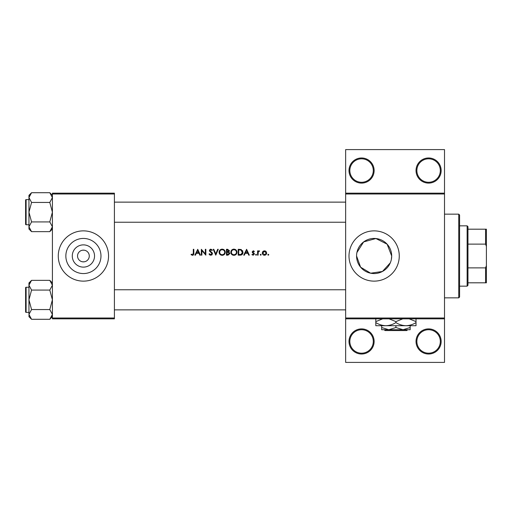 <?xml version="1.0" encoding="UTF-8"?>
<svg xmlns="http://www.w3.org/2000/svg" width="512" height="512" viewBox="0 0 512 512"><rect width="100%" height="100%" fill="white"/><g stroke="black" fill="none" stroke-linecap="round" stroke-linejoin="round"><path stroke-width="0.77" d="M374.131 341.459A12.57 12.57 0 0 1 361.568 354.022A12.57 12.57 0 0 1 348.998 341.459A12.57 12.57 0 0 1 361.568 328.89A12.57 12.57 0 0 1 374.131 341.459M349.837 341.459A11.731 11.731 0 0 0 361.568 353.184A11.731 11.731 0 0 0 373.293 341.459A11.731 11.731 0 0 0 361.568 329.728A11.731 11.731 0 0 0 349.837 341.459M441.158 341.459A12.57 12.57 0 0 1 428.589 354.022A12.57 12.57 0 0 1 416.026 341.459A12.57 12.57 0 0 1 428.589 328.89A12.57 12.57 0 0 1 441.158 341.459M416.864 341.459A11.731 11.731 0 0 0 428.589 353.184A11.731 11.731 0 0 0 440.32 341.459A11.731 11.731 0 0 0 428.589 329.728A11.731 11.731 0 0 0 416.864 341.459M374.131 170.541A12.57 12.57 0 0 1 361.568 183.11A12.57 12.57 0 0 1 348.998 170.541A12.57 12.57 0 0 1 361.568 157.978A12.57 12.57 0 0 1 374.131 170.541M349.837 170.541A11.731 11.731 0 0 0 361.568 182.272A11.731 11.731 0 0 0 373.293 170.541A11.731 11.731 0 0 0 361.568 158.816A11.731 11.731 0 0 0 349.837 170.541M441.158 170.541A12.57 12.57 0 0 1 428.589 183.11A12.57 12.57 0 0 1 416.026 170.541A12.57 12.57 0 0 1 428.589 157.978A12.57 12.57 0 0 1 441.158 170.541M416.864 170.541A11.731 11.731 0 0 0 428.589 182.272A11.731 11.731 0 0 0 440.32 170.541A11.731 11.731 0 0 0 428.589 158.816A11.731 11.731 0 0 0 416.864 170.541M94.534 256A11.123 11.123 0 0 1 83.411 267.123A11.123 11.123 0 0 1 72.282 256A11.123 11.123 0 0 1 83.411 244.877A11.123 11.123 0 0 1 94.534 256M77.542 256A5.862 5.862 0 0 0 83.411 261.862A5.862 5.862 0 0 0 89.274 256A5.862 5.862 0 0 0 83.411 250.138A5.862 5.862 0 0 0 77.542 256M65.85 256A17.562 17.562 0 0 0 83.411 273.562A17.562 17.562 0 0 0 100.973 256A17.562 17.562 0 0 0 83.411 238.438A17.562 17.562 0 0 0 65.85 256M58.272 256A25.133 25.133 0 0 0 83.411 281.133A25.133 25.133 0 0 0 108.544 256A25.133 25.133 0 0 0 83.411 230.867A25.133 25.133 0 0 0 58.272 256M391.341 259.507L391.693 256A17.562 17.562 0 0 0 374.131 238.438A17.562 17.562 0 0 0 356.57 256A17.562 17.562 0 0 0 374.131 273.562A17.562 17.562 0 0 0 391.693 256L387.117 244.179L375.891 238.528L363.642 241.92L356.922 252.525M356.57 256L360.589 267.181L370.637 273.21L382.458 271.462L390.323 262.803M348.998 256A25.133 25.133 0 0 0 374.131 281.133A25.133 25.133 0 0 0 399.264 256A25.133 25.133 0 0 0 374.131 230.867A25.133 25.133 0 0 0 348.998 256M84.25 261.805L82.573 261.805M197.734 249.299L194.88 255.162L195.45 255.162L196.346 253.28L199.002 253.28L199.866 255.162L200.442 255.162L197.734 249.299M209.011 254.029L210.797 255.315L212.474 253.728L209.914 250.49L210.778 249.747L211.923 250.502L212.397 250.138L210.835 249.146L209.389 250.515L211.942 253.715L210.797 254.714L209.51 253.734L209.011 254.029M222.131 249.146C220.262 249.338 219.245 250.374 219.085 252.256C219.264 254.131 220.294 255.149 222.182 255.315C224.064 255.142 225.088 254.112 225.254 252.23C225.088 250.33 224.051 249.306 222.131 249.146M233.862 249.146C231.994 249.338 230.976 250.374 230.816 252.256C230.995 254.131 232.026 255.149 233.907 255.315C235.789 255.142 236.813 254.112 236.986 252.23C236.819 250.33 235.776 249.306 233.862 249.146M260.704 254.259L260.218 254.746L260.704 255.238L261.19 254.746L260.704 254.259L261.19 254.746L260.704 255.238L260.218 254.746L260.704 254.259L261.19 254.746L260.704 255.238L261.19 254.746M268.301 254.259L267.808 254.746L268.301 255.238L268.787 254.746L268.301 254.259L268.787 254.746L268.301 255.238L267.808 254.746L268.301 254.259L268.787 254.746L268.301 255.238L268.787 254.746M257.587 250.874L257.587 255.162L258.112 255.162L258.202 252.25L259.616 250.95L258.112 251.507L258.112 250.874L257.587 250.874M254.349 251.411L253.254 250.803L252.173 251.923L253.901 254.022L253.146 254.714L252.294 254.259L251.942 254.656L253.171 255.238L254.426 253.997L252.698 251.904L253.254 251.328L253.997 251.776L254.349 251.411L253.574 250.854M193.299 249.299L193.299 253.197L192.486 254.714L191.354 254.182L191.04 254.637L192.454 255.315C193.53 255.117 193.984 254.432 193.824 253.261L193.824 249.299L193.299 249.299M246.605 249.299L243.75 255.162L244.326 255.162L245.216 253.28L247.872 253.28L248.742 255.162L249.312 255.162L246.605 249.299M256.045 254.259L255.552 254.746L256.045 255.238L256.531 254.746L256.045 254.259L256.531 254.746L256.045 255.238L255.552 254.746L256.045 254.259L256.531 254.746L256.045 255.238L256.531 254.746L256.045 254.259M264.467 250.803L262.835 251.514L262.246 253.03C262.368 254.387 263.11 255.123 264.467 255.238C265.818 255.123 266.554 254.387 266.682 253.03L266.093 251.507L264.006 250.842M238.189 255.162L240 255.162C241.888 255.149 242.886 254.195 242.995 252.301L241.229 249.51L238.189 249.299L238.189 255.162M226.458 249.299L226.458 255.162L228.045 255.162L229.914 253.498L228.787 252L229.466 250.752L227.603 249.299L226.458 249.299M213.222 249.299L215.782 255.162L218.259 249.299L217.696 249.299L215.744 253.92L213.786 249.299L213.222 249.299M201.344 255.162L201.869 255.162L201.869 250.56L205.856 255.162L205.856 249.299L205.331 249.299L205.331 253.914L201.344 249.299L201.344 255.162M444.512 194.003L345.645 194.003L345.645 193.165L444.512 193.165L444.512 318.835L345.645 318.835L345.645 317.997L444.512 317.997M82.573 250.195L84.25 250.195M114.406 318.835L52.41 318.835L52.41 317.997L114.406 317.997L114.406 318.835M114.406 194.003L52.41 194.003L52.41 193.165L114.406 193.165L114.406 317.997M52.41 194.003L52.41 317.997M345.645 194.003L345.645 317.997M444.512 318.835L444.512 362.4L345.645 362.4L345.645 318.835M345.645 193.165L345.645 149.6L444.512 149.6L444.512 193.165M193.798 253.965L193.722 254.432M191.04 254.637L191.354 254.182L192.486 254.714L193.299 253.197M245.504 252.678L246.566 250.438L247.597 252.678L245.504 252.678L247.597 252.678M253.254 251.328L252.698 251.904L253.254 251.328L253.997 251.776L253.254 251.328L252.845 252.294L254.426 253.997L253.171 255.238M253.453 252.736L254.227 253.338M251.942 254.656L252.294 254.259L253.146 254.714L253.901 254.022L252.365 252.589M253.754 253.613L253.107 253.171M258.541 251.014L258.995 250.816M259.328 251.405L258.886 251.354M258.278 252.013L258.17 252.442M262.835 251.514L263.174 251.206M265.363 250.976L265.754 251.2M264.026 255.2L263.616 255.085M266.125 253.363L264.467 254.714L262.771 253.037L264.467 251.328L266.157 253.037L264.467 251.328L263.091 252.038M264.134 254.682L264.8 254.682M262.893 252.384L262.803 253.37M242.573 250.618L242.771 251.014M242.963 252.832L242.803 253.466M242.675 253.766L242.419 254.182M241.299 254.995L240.608 255.13M242.451 252.64L240.928 250.061L242.47 252.301L241.062 254.413L238.714 254.56L238.714 249.901L240.506 249.978M239.898 249.92L239.123 249.901M242.47 252.301L242.451 251.936M240.666 254.496L241.376 254.285M241.67 254.099L242.125 253.606M242.131 253.594L242.438 252.762M238.714 254.56L240.23 254.534M231.162 250.797L231.686 250.067M231.693 250.061L232.429 249.504M233.158 249.229L233.562 249.158M235.098 249.376L235.61 249.645M236.09 254.413L235.635 254.797M235.622 254.803L234.515 255.258M233.907 255.315L232.717 255.091M232.179 254.803L231.718 254.419M231.322 253.952L231.04 253.434M234.381 249.792L233.888 249.747C235.443 249.875 236.294 250.701 236.454 252.224L236.41 251.731M236.358 251.514L235.923 250.701M235.046 250.016L234.611 249.85M236.41 252.723L236.454 252.224C236.307 253.766 235.45 254.598 233.888 254.714L234.387 254.669M236.032 253.632L236.371 252.902M233.395 254.669L233.888 254.714C232.352 254.592 231.501 253.773 231.341 252.256L231.776 253.638M232.947 254.547L233.306 254.65M231.782 250.829L231.341 252.256C231.488 250.72 232.339 249.888 233.888 249.747L233.44 249.786M228.563 251.507L228.934 250.758L226.982 251.776L226.982 249.901L228.87 250.419M226.982 251.776L227.75 251.763M229.101 252.8L228.429 252.448L229.389 253.498L226.982 254.56L226.982 252.378L228.429 252.448L227.334 252.378M228.819 254.387L229.286 253.056M226.982 254.56L228.166 254.547M228.461 254.502L228.813 254.387M219.085 252.256L219.142 251.648M219.437 250.797L219.955 250.067M219.962 250.061L220.698 249.504M221.427 249.229L221.83 249.158M223.366 249.376L223.878 249.645M225.254 252.23L225.03 253.414M224.358 254.413L223.904 254.797M223.891 254.803L222.784 255.258M222.182 255.315L220.992 255.091M220.448 254.803L219.987 254.419M219.597 253.952L219.315 253.434M222.656 249.792L222.157 249.747C223.712 249.875 224.57 250.701 224.73 252.224L224.678 251.731M224.627 251.514L224.198 250.701M223.315 250.016L222.88 249.85M224.678 252.723L224.73 252.224C224.576 253.766 223.718 254.598 222.157 254.714L222.656 254.669M224.474 253.338L224.64 252.902M221.67 254.669L222.157 254.714C220.621 254.592 219.776 253.773 219.616 252.256L220.045 253.638M221.216 254.547L221.581 254.65M220.051 250.829L219.616 252.256C219.763 250.72 220.608 249.888 222.157 249.747L221.658 249.798M221.504 249.83L221.069 249.99M209.862 255.046L209.427 254.656M209.51 253.734L209.741 254.093M210.586 254.688L211.942 253.715L211.194 252.602M211.917 253.926L211.738 253.139M210.995 252.442L209.715 251.411L209.389 250.515M209.414 250.24L210.285 249.242M210.835 249.146L212.397 250.138M211.488 250.016L211.123 249.805M210.957 249.76L209.914 250.49L211.091 251.834M209.914 250.49L210.304 251.251M211.539 252.173L212.013 252.627M212.166 252.819L212.435 253.421M212.141 254.669L211.75 255.027M196.627 252.678L197.69 250.438L198.726 252.678L196.627 252.678L198.726 252.678M458.752 297.843L459.59 297.005L458.752 297.843L444.512 297.843L458.752 297.843L458.752 214.157L459.59 214.995L458.752 214.157L444.512 214.157M459.59 214.995L459.59 297.005M28.954 287.251L26.106 287.251L26.106 312.384A0.506 0.506 0 0 1 25.6 311.885L25.6 287.75A0.506 0.506 0 0 1 26.106 287.251A0.506 0.506 0 0 0 25.6 287.75L25.6 288.928M52.41 285.216L52.358 284.544L52.41 285.216L49.798 290.08L31.558 290.08L28.954 285.216L31.558 280.346L49.798 280.346L52.41 285.216M25.6 311.885L25.6 310.707M28.954 199.616L26.106 199.616L26.106 224.749A0.506 0.506 0 0 1 25.6 224.25L25.6 200.115A0.506 0.506 0 0 1 26.106 199.616A0.506 0.506 0 0 0 25.6 200.115L25.6 201.293M52.41 197.581L52.358 196.909L52.41 197.581L49.798 202.445L31.558 202.445L28.954 197.581L31.558 192.71L49.798 192.71L52.41 197.581M31.558 192.71L28.954 195.322L28.954 229.043L31.558 231.654L28.954 226.784L31.558 221.92L28.954 212.179L31.558 202.445M25.6 224.25L25.6 223.072M52.41 195.322L49.798 192.71M26.106 224.749L28.954 224.749M49.798 202.445L52.41 212.179L49.798 221.92L52.41 226.784L49.798 231.654L31.558 231.654M49.798 221.92L31.558 221.92M51.693 229.274L52.358 227.456M29.67 195.091L29.005 196.909M52.41 282.957L49.798 280.346M29.005 315.091L28.954 316.678L31.558 319.29L28.954 314.419L31.558 309.555L28.954 299.821L31.558 290.08M26.106 312.384L28.954 312.384M49.798 290.08L52.41 299.821L49.798 309.555L52.41 314.419L49.798 319.29L31.558 319.29M49.798 309.555L31.558 309.555M51.693 316.909L52.358 315.091M29.67 282.726L29.005 284.544M31.558 280.346L28.954 282.957L28.954 314.419M467.13 286.163L467.13 225.837L467.968 226.675L467.968 285.325L467.13 286.163L459.59 286.163M467.13 225.837L459.59 225.837M486.4 282.81L485.562 282.81L485.562 267.878L486.4 265.626L486.4 282.81M467.968 282.81L485.562 282.81M467.968 229.19L486.4 229.19L486.4 265.626M467.968 267.878L485.562 267.878M486.4 246.374L485.562 244.122L485.562 229.19M467.968 244.122L485.562 244.122M384.218 329.728L385.056 330.566L384.218 329.728M406.778 330.566L407.616 329.728L406.778 330.566L385.056 330.566M395.917 327.526L388.794 329.728L410.157 329.728L410.157 327.526L403.04 329.728L395.917 327.526L395.917 325.709M410.157 327.526L410.157 325.709M381.67 327.526L381.67 329.728L388.794 329.728L381.67 327.526L381.67 325.709M389.05 318.835L395.917 321.613L395.917 322.598C399.085 324.55 402.438 325.587 405.971 325.709C409.542 325.574 412.896 324.538 416.026 322.598L416.026 325.709L375.808 325.709L375.808 321.613L382.669 318.835M395.917 321.613L402.778 318.835M416.026 322.598L416.026 318.502M409.158 318.835L416.026 321.613M395.917 322.598C392.787 324.538 389.434 325.574 385.862 325.709C382.33 325.587 378.982 324.55 375.808 322.598M375.808 318.502L375.808 321.613M114.406 289.766L345.645 289.766M114.406 309.869L345.645 309.869M345.645 222.234L114.406 222.234M345.645 202.131L114.406 202.131M52.41 229.043L49.798 231.654M52.41 316.678L49.798 319.29"/></g></svg>
